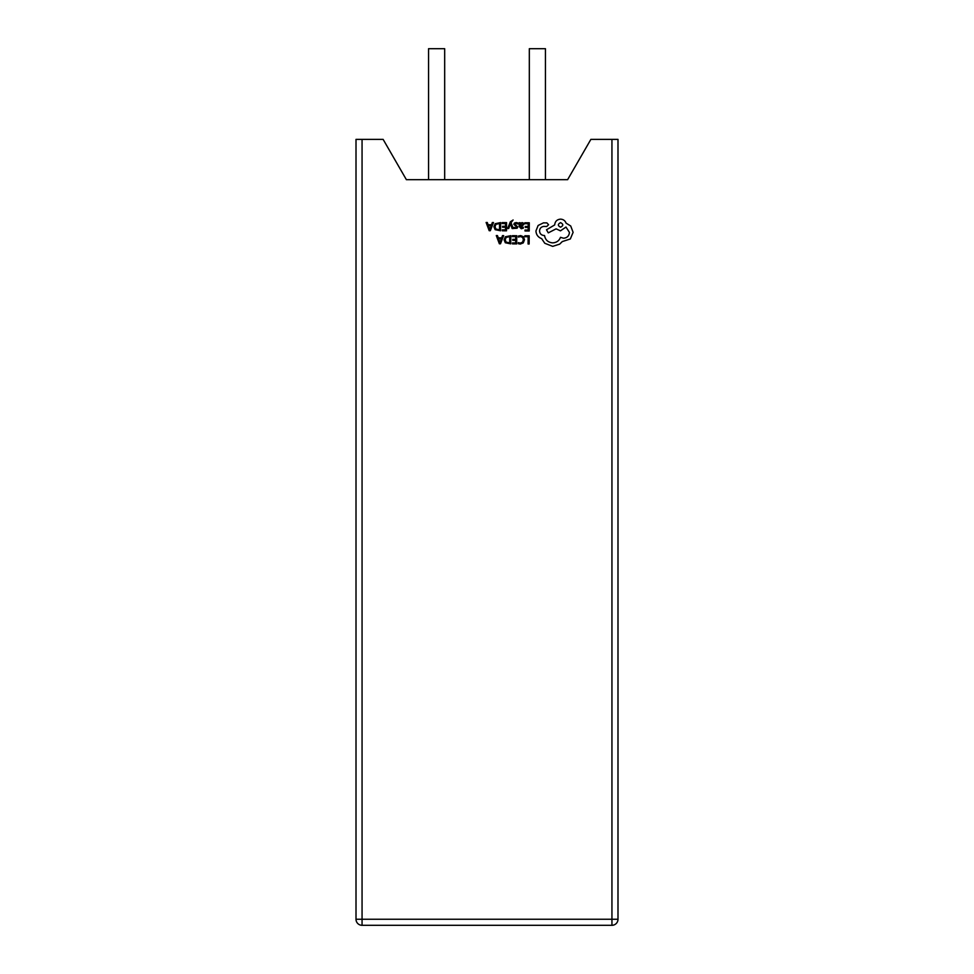 <?xml version="1.0" encoding="UTF-8"?>
<svg xmlns="http://www.w3.org/2000/svg" width="974" height="974" viewBox="0 0 974 974"><rect width="100%" height="100%" fill="white"/><g stroke="black" fill="none" stroke-linecap="round" stroke-linejoin="round"><path stroke-width="1.46" d="M428.56 179.691L428.56 48.7L444.68 48.7L444.68 179.691M529.32 179.691L529.32 48.7L545.44 48.7L545.44 179.691M611.94 139.379L590.877 139.379L567.611 179.691L406.389 179.691L383.123 139.379L362.06 139.379L362.06 919.249L611.94 919.249L611.94 139.379L617.991 139.379L617.991 919.249A6.051 6.051 0 0 1 611.94 925.3L362.06 925.3A6.051 6.051 0 0 1 356.009 919.249L356.009 139.379L362.06 139.379M524.864 235.769L524.864 236.706L528.127 236.731L528.078 243.987L529.138 243.999L529.186 235.793L524.864 235.769M520.664 235.598L518.387 236.061L518.387 237.072L520.506 236.536L522.6 237.425L523.391 239.762L522.514 242.222L520.274 243.11L518.351 242.611L518.338 243.719L520.274 244.072L523.294 242.879L524.499 239.714L523.476 236.743L520.664 235.598M512.348 235.684L512.336 236.609L515.684 236.633L515.672 239.397L512.738 239.373L512.738 240.31L515.66 240.335L515.648 242.952L512.482 242.928L512.47 243.877L516.695 243.902L516.756 235.708L512.348 235.684M510.802 235.671L505.348 236.779L504.094 239.823L505.311 242.745L510.741 243.865L510.802 235.671M509.694 242.916L509.731 236.597L506.103 237.425L505.214 239.799L506.09 242.112L509.694 242.916M496.29 235.562L499.358 243.78L500.49 243.792L503.668 235.623L502.499 235.611L501.695 237.851L498.286 237.826L497.458 235.574L496.29 235.562M501.354 238.764L498.603 238.752L499.942 242.745L501.354 238.764M524.876 222.766L524.864 223.703L528.212 223.728L528.2 226.479L525.266 226.455L525.266 227.392L528.188 227.417L528.176 230.047L525.01 230.022L524.998 230.96L529.223 230.996L529.284 222.79L524.876 222.766M521.26 228.732L523.282 228.196L523.294 227.198L521.358 227.892L520.189 226.455L521.93 226.224L523.878 224.324L523.391 223.07L522.04 222.608L520.213 223.63L520.213 222.729L519.191 222.717L519.166 226.492L521.26 228.732M522.563 225.14L521.76 223.448L520.652 223.91L520.189 225.664L522.563 225.14M516.098 223.399L517.791 223.983L517.791 222.924L516.208 222.559L514.503 223.022L513.834 224.276L516.707 227.076L515.575 227.855L514.089 227.417L514.077 228.415L517.097 228.233L517.754 226.991L514.881 224.19L516.098 223.399M507.649 228.5L508.708 228.5L510.498 223.63L512.117 228.525L513.261 228.537L511.009 222.681L513.115 220.002L510.352 221.78L507.649 228.5M502.17 222.608L502.17 223.533L505.518 223.557L505.494 226.321L502.572 226.297L502.56 227.234L505.494 227.259L505.469 229.876L502.304 229.852L502.304 230.801L506.529 230.826L506.577 222.632L502.17 222.608M500.624 222.596L495.182 223.703L493.928 226.747L495.133 229.669L500.563 230.789L500.624 222.596M499.516 229.84L499.565 223.521L495.924 224.349L495.036 226.723L495.912 229.036L499.516 229.84M486.123 222.486L489.192 230.704L490.324 230.716L493.501 222.547L492.333 222.535L491.529 224.775L488.108 224.75L487.292 222.498L486.123 222.486M491.188 225.688L488.437 225.676L489.776 229.669L491.188 225.688M535.943 230.972C536.199 234.746 538.111 237.303 541.654 238.642L544.77 243.269L552.672 246.361L559.685 244.133L562.266 241.589L570.326 238.971L573.114 232.348L570.703 225.98L566.064 223.143C565.139 220.648 563.301 219.32 560.561 219.138C557.006 219.454 555.058 221.39 554.693 224.933L546.499 229.767L548.277 232.871L556.117 228.841L560.476 230.85L565.979 227.052L569.437 232.433C569.072 235.976 567.111 237.912 563.569 238.216L560.488 237.327C559.137 240.809 556.519 242.66 552.635 242.867C548.058 242.441 545.355 239.994 544.527 235.525L544.064 235.513C541.301 235.233 539.791 233.711 539.547 230.935C539.779 228.318 541.179 226.808 543.784 226.418L546.755 226.504L548.569 224.714L546.889 222.888L543.455 222.863L538.135 225.457L535.943 230.972M560.586 222.644C557.652 224.154 557.639 225.664 560.561 227.185C563.496 225.688 563.496 224.178 560.586 222.644M362.06 925.3L362.06 919.249L356.009 919.249M617.991 919.249L611.94 919.249L611.94 925.3"/></g></svg>
